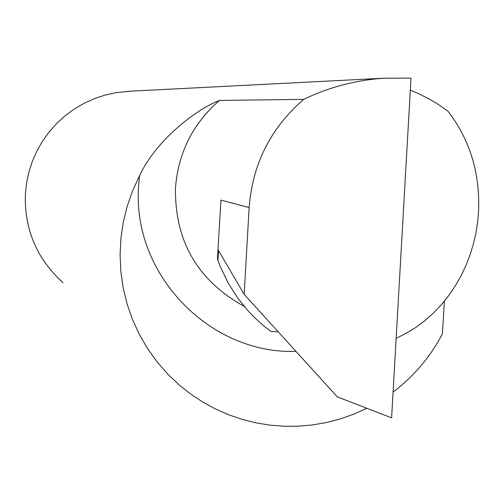 <?xml version="1.0" encoding="UTF-8"?>
<svg xmlns="http://www.w3.org/2000/svg" width="504" height="504" viewBox="0 0 504 504"><rect width="100%" height="100%" fill="white"/><g stroke="black" fill="none" stroke-linecap="round" stroke-linejoin="round"><path stroke-width="0.76" d="M410.313 90.159L418.874 93.782L429.906 99.389L437.85 104.145L447.962 111.17C470.137 140.074 480.325 173.804 478.516 212.367L477.54 222.781L475.833 233.415L473.338 244.182L470.024 254.967L465.872 265.658L460.876 276.135L455.055 286.272L448.44 295.942L441.082 305.027L433.056 313.412L424.444 320.998L415.346 327.713L405.884 333.49L396.157 338.297M278.214 331.84L270.837 331.43L264.058 326.157L254.407 317.463L248.365 311.182L237.371 297.568L228.129 282.958L220.097 266.156L217.904 260.398L218.566 250.57L244.169 294.368L337.302 396.875L391.614 417.854L410.999 78.114L383.891 78.208C355.591 80.18 328.854 87.236 303.685 99.364L219.461 100.435C195.174 109.727 155.56 141.114 139.539 175.726L132.647 190.688L127.21 206.237L123.285 222.232L120.897 238.524L120.078 254.967L120.834 271.404L123.146 287.69L127.008 303.666L132.376 319.196L139.198 334.127L147.407 348.321L156.939 361.658L167.693 374.012L179.575 385.27L190.808 394.128L202.734 402.016L215.277 408.87L228.344 414.641L241.844 419.296L255.686 422.799L269.772 425.124L284.004 426.264L298.274 426.201L312.493 424.948L326.56 422.51L340.376 418.906L353.846 414.156L366.874 408.297M63.032 282.649C36.742 258.905 24.192 229.282 25.383 193.788L26.617 182.599L28.999 171.593L32.508 160.889L37.094 150.602L42.72 140.849L49.316 131.727L56.82 123.335L65.148 115.763L74.208 109.091L83.903 103.396L94.135 98.734L104.788 95.149L115.75 92.686L130.089 91.205M303.685 99.364C270.648 128.016 252.46 164.083 249.133 207.566L220.941 200.107L217.47 258.533L217.904 260.398M393.082 392.074C413.847 376.356 430.29 356.952 442.411 333.875L444.396 301.121M244.169 294.368L249.133 207.566M244.087 306.268L242.512 305.437C197.133 279.695 174.787 240.572 175.48 188.087C178.202 152.838 192.862 123.619 219.461 100.435M295.987 351.401C208.807 354.4 131.462 273.212 138.663 185.434L139.539 175.726M383.891 78.208L126.901 91.369"/></g></svg>
